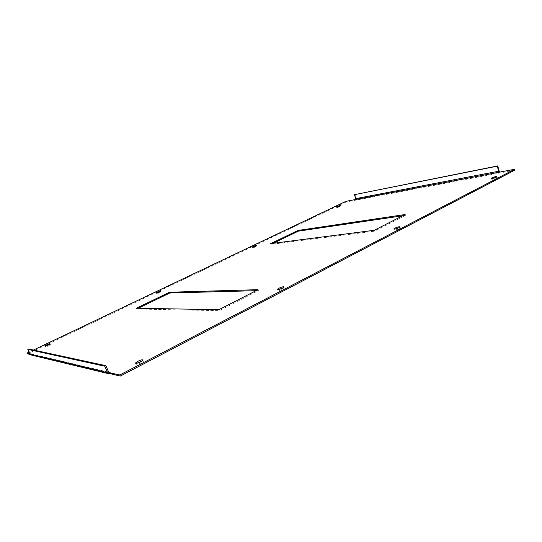 <?xml version="1.0" encoding="UTF-8"?>
<svg xmlns="http://www.w3.org/2000/svg" width="542" height="542" viewBox="0 0 542 542"><rect width="100%" height="100%" fill="white"/><g stroke="black" fill="none" stroke-linecap="round" stroke-linejoin="round"><path stroke-width="0.41" stroke-dasharray="2.71 2.03" d="M355.538 199.517L355.776 200.174L346.101 202.003L345.864 201.36M33.455 350.024L29.051 352.117M346.101 202.003L27.452 353.824M498.518 172.329L498.796 173.162L499.473 172.153M514.9 170.12L355.776 200.174L356.331 198.372L354.895 194.436M29.756 353.669L31.998 354.204L32.357 355.003L31.802 355.173M30.149 354.475L110.717 373.804M256.048 290.681L258.405 290.62L219.246 310.668L136.604 309.008L138.149 308.269M402.618 215.791L405.416 215.377L374.569 231.163L270.892 244.361L273.019 243.338M337.429 207.003L340.85 206.055C338.879 207.119 337.47 207.593 336.636 207.471L337.429 207.003M494.927 177.701C496.682 177.22 497.441 177.173 497.197 177.552C496.438 178.426 490.449 180.14 491.486 179.199L493.457 178.196M253.67 246.969L257.064 246.054C254.93 247.26 253.453 247.769 252.633 247.586L253.67 246.969M398.661 227.809C400.03 227.505 400.545 227.559 400.22 227.979C399.264 229.063 393.038 230.845 394.278 229.686L395.504 228.934M157.824 292.7C160.093 291.711 161.211 291.42 161.184 291.82C158.847 293.202 157.268 293.771 156.448 293.534L157.824 292.7M283.046 287.856C284.272 287.626 284.679 287.755 284.265 288.249C283.06 289.618 276.481 291.555 277.992 290.099L278.825 289.496M47.079 345.545C49.424 344.509 50.535 344.217 50.406 344.678C47.798 346.297 46.063 346.961 45.196 346.684L47.079 345.545M142.153 360.945C143.379 360.721 143.732 360.918 143.21 361.534C141.672 363.289 134.477 365.586 136.354 363.729L136.95 363.228M108.82 372.381L31.721 354.285L30.813 353.797L28.651 348.987M405.111 214.517L405.416 215.377M374.251 230.282L374.569 231.163M270.614 243.643L270.892 244.361M218.853 309.692L219.246 310.668M136.272 308.235L136.604 309.008M258.033 289.672L258.405 290.62M356.331 198.372L499.399 170.906M30.813 353.797L108.712 372.185M108.359 373.648L109.992 374.041M31.721 354.285L109.078 372.645M136.184 363.323L136.354 363.729M142.749 360.444L143.21 361.534M44.952 346.142L45.196 346.684M50.06 343.899L50.406 344.678M277.802 289.611L277.992 290.099M283.879 287.253L284.265 288.249M156.225 293.005L156.448 293.534M160.879 291.081L161.184 291.82M394.081 229.124L394.278 229.686M399.888 227.057L400.22 227.979M252.43 247.064L252.633 247.586M256.793 245.363L257.064 246.054M491.282 178.596L491.486 179.199M496.912 176.699L497.197 177.552M336.447 206.956L336.636 207.471M340.613 205.398L340.85 206.055"/><path stroke-width="0.81" d="M108.359 373.648L31.802 355.173L29.986 354.19L27.825 349.38L104.809 366.216L105.88 365.667L108.712 372.185L109.89 372.835L119.796 374.976L514.622 169.273L498.518 172.329L498.823 171.197L355.816 198.616L355.538 199.517L345.864 201.36L33.455 350.024M108.82 372.381L110.25 372.72L110.717 373.804L120.277 376.094L119.796 374.976M29.051 352.117L27.1 353.045L29.756 353.669M30.149 354.475L27.452 353.824L27.1 353.045M120.277 376.094L514.9 170.12L514.622 169.273M138.149 308.269L169.87 292.998L256.048 290.681M273.019 243.338L298.324 231.156L402.618 215.791M493.457 178.196L494.927 177.701M395.504 228.934L398.661 227.809M278.825 289.496L283.046 287.856M136.95 363.228L142.153 360.945M258.033 289.672L218.853 309.692L136.272 308.235L169.551 292.233L258.033 289.672M298.053 230.452L405.111 214.517L374.251 230.282L270.614 243.643L298.053 230.452L298.324 231.156M337.185 206.346L340.613 205.398C338.635 206.461 337.232 206.936 336.399 206.82L337.185 206.346M491.845 177.932C494.866 176.651 496.553 176.245 496.912 176.699C496.154 177.566 490.158 179.287 491.201 178.345L491.845 177.932M253.399 246.278L256.793 245.363C254.659 246.563 253.182 247.077 252.362 246.895L253.399 246.278M394.854 228.175C398.065 226.8 399.745 226.427 399.888 227.057C398.932 228.135 392.706 229.923 393.953 228.765L394.854 228.175M157.519 291.969C159.788 290.979 160.913 290.688 160.879 291.081C158.542 292.463 156.956 293.039 156.137 292.795L157.519 291.969M278.934 288.236C282.348 286.732 283.994 286.406 283.879 287.253C282.667 288.615 276.095 290.559 277.606 289.11L278.934 288.236M46.734 344.766C49.078 343.73 50.189 343.438 50.06 343.899C47.445 345.511 45.711 346.175 44.844 345.904L46.734 344.766M137.919 361.284C141.557 359.644 143.169 359.366 142.749 360.444C141.205 362.192 134.01 364.495 135.893 362.645L137.919 361.284M499.473 172.153L497.732 165.906L497.156 166.198L498.823 171.197M355.816 198.616L354.38 194.68L497.156 166.198M497.732 165.906L354.38 194.68M104.809 366.216L107.641 372.733L109.992 374.041L110.717 373.804M27.825 349.38L28.651 348.987L105.88 365.667M169.551 292.233L169.87 292.998M355.538 199.517L498.518 172.329M107.641 372.733L29.986 354.19M109.078 372.645L109.89 372.835M135.893 362.645L136.184 363.323M277.606 289.11L277.802 289.611M393.953 228.765L394.081 229.124"/></g></svg>
